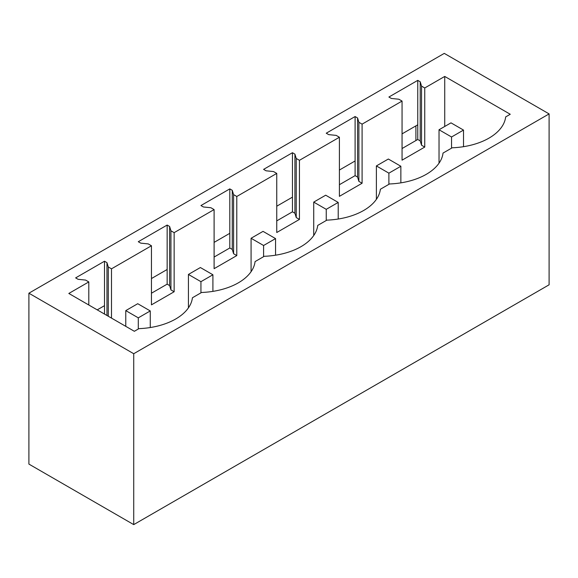 <?xml version="1.0" encoding="UTF-8"?>
<svg xmlns="http://www.w3.org/2000/svg" width="578" height="578" viewBox="0 0 578 578"><rect width="100%" height="100%" fill="white"/><g stroke="black" fill="none" stroke-linecap="round" stroke-linejoin="round"><path stroke-width="0.87" d="M415.907 140.541L415.907 125.874M28.9 293.198L28.9 464.091L133.728 524.614L133.728 353.722L28.9 293.198L444.272 53.386L549.1 113.909L133.728 353.722M549.1 113.909L549.1 284.802L133.728 524.614M104.502 261.227L75.639 277.888L78.109 279.319L85.595 280.077L88.802 281.927L68.818 293.465L134.349 331.295L138.922 328.651A57.554 33.228 0 0 0 192.423 297.764L201.57 292.482A57.554 33.228 0 0 0 255.071 261.596L264.225 256.307A57.554 33.228 0 0 0 317.727 225.42L326.873 220.139A57.554 33.228 0 0 0 380.375 189.252L389.521 183.97A57.554 33.228 0 0 0 443.023 153.076L452.177 147.795A57.554 33.228 0 0 0 505.678 116.908L510.251 114.263L444.728 76.433L424.751 87.972L421.543 86.122L420.22 81.794L417.757 80.371L388.893 97.032L391.364 98.462L398.849 99.221L402.057 101.071L382.08 112.609L362.095 124.14L358.887 122.29L357.572 117.97L355.102 116.546L326.245 133.207L328.709 134.631L336.201 135.389L339.402 137.246L299.447 160.316L296.239 158.466L294.917 154.138L292.454 152.715L263.597 169.376L266.061 170.799L273.546 171.565L276.754 173.414L256.776 184.953L236.792 196.484L233.591 194.634L232.269 190.314L229.806 188.89L200.942 205.551L203.413 206.975L210.898 207.733L214.106 209.583L174.144 232.652L170.936 230.803L169.621 226.482L167.15 225.059L138.294 241.72L140.757 243.143L148.243 243.909L151.45 245.758L111.496 268.828L108.288 266.978L106.966 262.65L104.502 261.227L104.502 314.064M167.15 225.059L167.15 284.159L151.45 293.219M229.806 188.89L229.806 247.984L214.106 257.051M292.454 152.715L292.454 211.815L276.754 220.883M355.102 116.546L355.102 175.647L339.402 184.707M417.757 80.371L417.757 139.471L402.057 148.539M104.502 305.661L97.227 309.859M417.757 124.805L402.057 133.872M355.102 160.973L339.402 170.04M292.454 197.149L276.754 206.209M229.806 233.317L214.106 242.384M167.15 269.493L151.45 278.553M420.22 81.794L420.22 140.895L417.757 139.471M402.057 101.071L402.057 160.171L424.751 147.072L421.543 145.222L420.22 140.895M111.496 268.828L111.496 318.102M88.802 281.927L88.802 304.996M444.728 76.433L444.728 126.474M424.751 87.972L424.751 147.072M362.095 124.14L362.095 183.24L358.887 181.391L357.572 177.07L355.102 175.647M339.402 137.246L339.402 196.347L362.095 183.24M299.447 160.316L299.447 219.416L296.239 217.559L294.917 213.239L292.454 211.815M276.754 173.414L276.754 232.515L299.447 219.416M236.792 196.484L236.792 255.584L233.591 253.735L232.269 249.414L229.806 247.984M214.106 209.583L214.106 268.683L236.792 255.584M174.144 232.652L174.144 291.753L170.936 289.903L169.621 285.583L167.15 284.159M151.45 245.758L151.45 304.859L174.144 291.753M421.543 86.122L421.543 145.222M106.966 262.65L106.966 315.487M108.288 266.978L108.288 316.245M358.887 122.29L358.887 181.391M357.572 117.97L357.572 177.07M296.239 158.466L296.239 217.559M294.917 154.138L294.917 213.239M233.591 194.634L233.591 253.735M232.269 190.314L232.269 249.414M170.936 230.803L170.936 289.903M169.621 226.482L169.621 285.583M439.027 163.177L439.027 129.761L451.548 136.986L463.513 130.079L463.513 146.682M463.513 130.079L450.992 122.854L439.027 129.761M451.548 148.156L451.548 136.986M376.379 199.345L376.379 165.929L388.893 173.162L400.857 166.254L400.857 182.858M400.857 166.254L388.344 159.022L376.379 165.929M388.893 184.331L388.893 173.162M313.724 235.521L313.724 202.105L326.245 209.33L338.209 202.423L338.209 219.026M338.209 202.423L325.689 195.198L313.724 202.105M326.245 220.5L326.245 209.33M251.076 271.689L251.076 238.273L263.597 245.498L275.554 238.591L275.554 255.201M275.554 238.591L263.041 231.366L251.076 238.273M263.597 256.675L263.597 245.498M188.428 307.857L188.428 274.442L200.942 281.674L212.906 274.767L212.906 291.37M212.906 274.767L200.385 267.535L188.428 274.442M200.942 292.844L200.942 281.674M125.773 326.346L125.773 310.617L138.294 317.842L150.258 310.935L150.258 327.538M150.258 310.935L137.737 303.71L125.773 310.617M138.294 329.012L138.294 317.842"/></g></svg>
